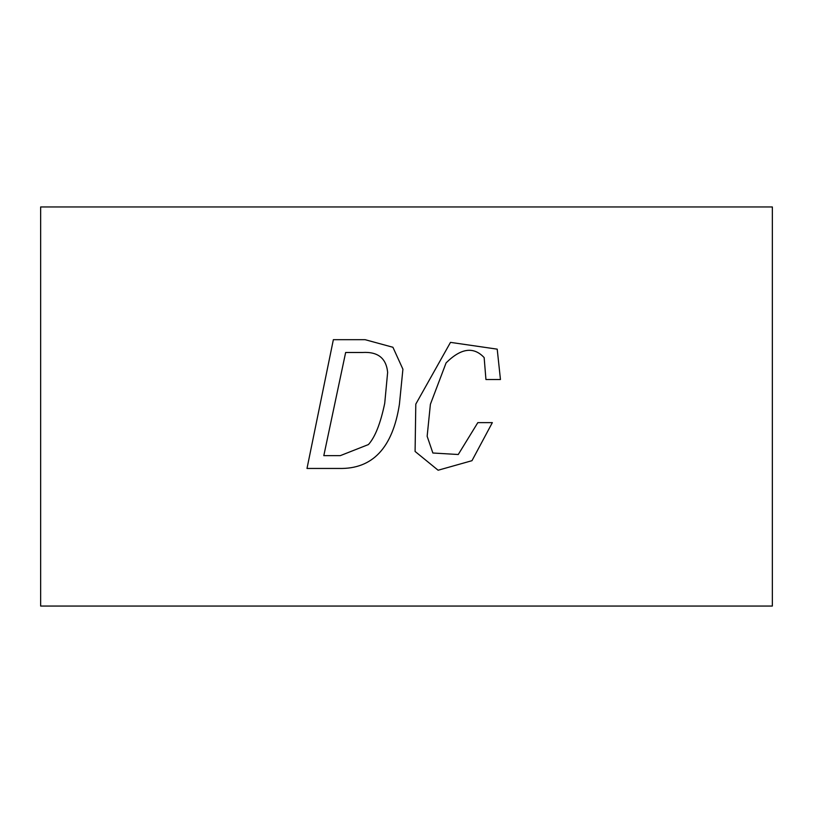 <?xml version="1.0" encoding="UTF-8"?>
<svg xmlns="http://www.w3.org/2000/svg" width="813" height="813" viewBox="0 0 813 813"><rect width="100%" height="100%" fill="white"/><g stroke="black" fill="none" stroke-linecap="round" stroke-linejoin="round"><path stroke-width="1.22" d="M772.35 606.051L40.65 606.051L40.65 206.949L40.65 606.051L772.35 606.051L772.35 206.949L772.35 606.051M772.35 206.949L40.65 206.949L772.35 206.949M500.452 379.529L485.94 379.529L484.152 357.598C473.633 346.348 460.951 348.106 446.093 362.893L430.392 404.285L427.15 436.276L432.862 453.004L458.258 454.508L477.831 422.628L492.343 422.628L471.977 460.686L438.116 470.229L415.087 451.449L415.799 404.112L450.493 342.375L497.21 349.153L500.452 379.529L497.21 349.153L500.452 379.529L485.94 379.529L484.152 357.598L485.94 379.529L500.452 379.529M306.999 468.451L333.36 339.682L365.108 339.682L392.923 347.273L402.913 369.204L399.417 404.285C392.679 447.841 372.567 469.233 339.082 468.451L306.999 468.451L339.082 468.451L306.999 468.451L333.36 339.682L306.999 468.451M392.923 347.273L402.913 369.204L392.923 347.273L365.108 339.682L333.36 339.682L365.108 339.682L392.923 347.273M399.417 404.285C392.679 447.841 372.567 469.233 339.082 468.451C372.567 469.233 392.679 447.841 399.417 404.285L402.913 369.204M345.647 352.486L362.466 352.486L345.647 352.486L323.808 455.656L345.647 352.486L362.466 352.486C377.852 351.541 386.236 358.167 387.638 372.364L384.732 403.258C380.555 423.36 375.128 437.13 368.431 444.559L340.271 455.656L323.808 455.656L340.271 455.656L368.431 444.559C375.128 437.13 380.555 423.36 384.732 403.258C380.555 423.36 375.128 437.13 368.431 444.559M323.808 455.656L340.271 455.656M384.732 403.258L387.638 372.364C386.236 358.167 377.852 351.541 362.466 352.486M430.392 404.285L446.093 362.893L430.392 404.285L427.15 436.276L430.392 404.285L446.093 362.893C460.951 348.106 473.633 346.348 484.152 357.598L485.94 379.529M477.831 422.628L492.343 422.628L477.831 422.628L458.258 454.508L432.862 453.004L458.258 454.508L477.831 422.628L458.258 454.508L432.862 453.004L427.15 436.276M497.21 349.153L450.493 342.375L415.799 404.112L415.087 451.449L438.116 470.229L471.977 460.686L492.343 422.628L471.977 460.686L438.116 470.229L415.087 451.449L415.799 404.112"/></g></svg>
